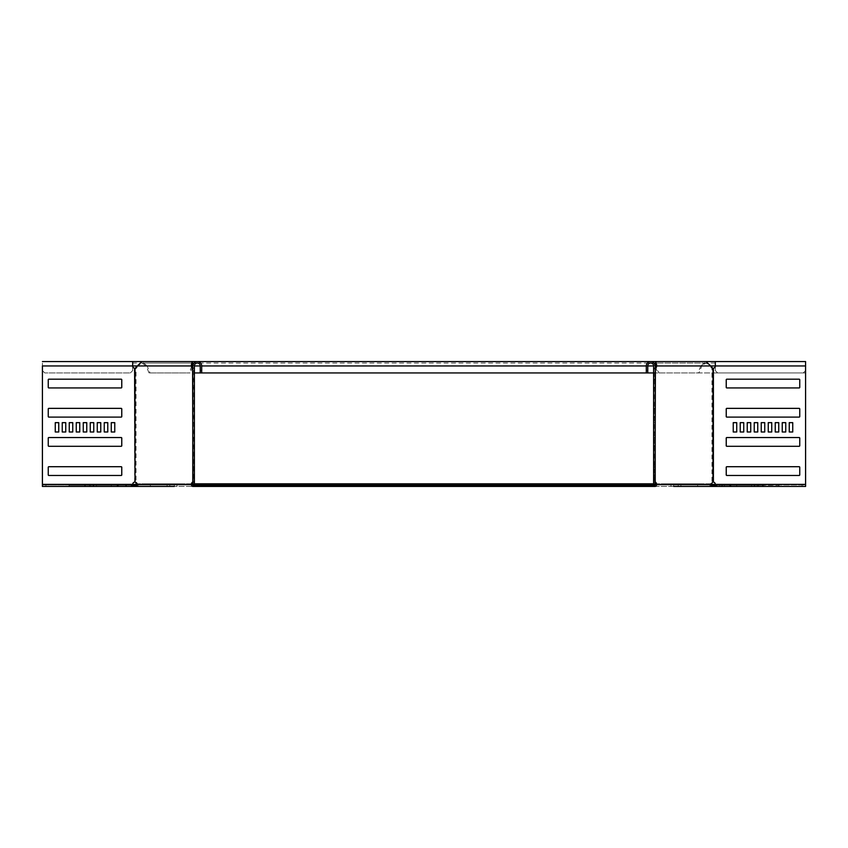 <?xml version="1.0" encoding="UTF-8"?>
<svg xmlns="http://www.w3.org/2000/svg" width="848" height="848" viewBox="0 0 848 848"><rect width="100%" height="100%" fill="white"/><g stroke="black" fill="none" stroke-linecap="round" stroke-linejoin="round"><path stroke-width="0.64" stroke-dasharray="4.24 3.18" d="M754.434 485.268L729.715 485.268L754.434 485.268M754.434 486.434L729.715 486.434L754.434 486.434M114.194 485.268L89.485 485.268L114.194 485.268M114.194 486.434L89.485 486.434L114.194 486.434M238.532 485.268L263.251 485.268L238.532 485.268M238.532 486.434L263.251 486.434L238.532 486.434M267.714 485.268L292.422 485.268L267.714 485.268M267.714 486.434L292.422 486.434L267.714 486.434M296.885 485.268L321.593 485.268L296.885 485.268M296.885 486.434L321.593 486.434L296.885 486.434M326.056 485.268L350.775 485.268L326.056 485.268M326.056 486.434L350.775 486.434L326.056 486.434M355.238 485.268L379.946 485.268L355.238 485.268M355.238 486.434L379.946 486.434L355.238 486.434M384.409 485.268L409.118 485.268L384.409 485.268M384.409 486.434L409.118 486.434L384.409 486.434M413.58 485.268L438.299 485.268L413.58 485.268M413.58 486.434L438.299 486.434L413.58 486.434M442.751 485.268L467.471 485.268L442.751 485.268M442.751 486.434L467.471 486.434L442.751 486.434M471.933 485.268L496.642 485.268L471.933 485.268M471.933 486.434L496.642 486.434L471.933 486.434M501.104 485.268L525.824 485.268L501.104 485.268M501.104 486.434L525.824 486.434L501.104 486.434M530.276 485.268L554.995 485.268L530.276 485.268M530.276 486.434L554.995 486.434L530.276 486.434M588.629 485.268L613.337 485.268L588.629 485.268M588.629 486.434L613.337 486.434L588.629 486.434M559.457 485.268L584.166 485.268L559.457 485.268M559.457 486.434L584.166 486.434L559.457 486.434M311.386 484.971L311.386 483.805L303.224 483.805L311.386 483.805L311.386 484.971L303.224 484.971L311.386 484.971M369.739 484.971L369.739 483.805L361.566 483.805L369.739 483.805L369.739 484.971L361.566 484.971L369.739 484.971M244.722 483.805L217.12 483.805L244.722 483.805L244.722 484.971L245.92 484.971L217.12 484.971L244.722 484.971M285.988 483.805L258.386 483.805L285.988 483.805L285.988 484.971L287.175 484.971L258.386 484.971L285.988 484.971M368.498 483.805L340.896 483.805L368.498 483.805L368.498 484.971L369.696 484.971L340.896 484.971L368.498 484.971M327.243 483.805L299.641 483.805L327.243 483.805L327.243 484.971L328.441 484.971L299.641 484.971L327.243 484.971M253.043 484.971L253.043 483.805L244.871 483.805L253.043 483.805L253.043 484.971L244.871 484.971L253.043 484.971M173.31 483.805L169.685 483.805L173.31 483.805M173.31 484.971L169.685 484.971L173.31 484.971M170.692 483.805L167.077 483.805L170.692 483.805M170.692 484.971L167.077 484.971L170.692 484.971M220.204 483.805L216.579 483.805L220.204 483.805M220.204 484.971L216.579 484.971L220.204 484.971M544.776 484.971L544.776 483.805L536.614 483.805L544.776 483.805L544.776 484.971L536.614 484.971L544.776 484.971M486.434 484.971L486.434 483.805L478.261 483.805L486.434 483.805L486.434 484.971L478.261 484.971L486.434 484.971M606.161 483.805L630.88 483.805L606.161 483.805M606.161 484.971L630.88 484.971L606.161 484.971M564.906 483.805L589.614 483.805L564.906 483.805M564.906 484.971L589.614 484.971L564.906 484.971M482.385 483.805L507.104 483.805L482.385 483.805M482.385 484.971L507.104 484.971L482.385 484.971M523.651 483.805L548.359 483.805L523.651 483.805M523.651 484.971L548.359 484.971L523.651 484.971M603.129 484.971L603.129 483.805L594.957 483.805L603.129 483.805L603.129 484.971L594.957 484.971L603.129 484.971M428.081 484.971L428.081 483.805L419.919 483.805L428.081 483.805L428.081 484.971L419.919 484.971L428.081 484.971M674.69 483.805L678.315 483.805L674.69 483.805M674.69 484.971L678.315 484.971L674.69 484.971M677.308 483.805L673.694 483.805L677.308 483.805M677.308 484.971L673.694 484.971L677.308 484.971M627.796 483.805L631.421 483.805L627.796 483.805M627.796 484.971L631.421 484.971L627.796 484.971M709.999 483.805L138.001 483.805L138.001 484.971L709.999 484.971L709.999 483.805L709.999 484.971L711.578 485.321A1.166 1.166 0 0 0 710.751 484.971L710.751 483.805L709.999 483.805M192.507 483.805L137.249 483.805L138.001 483.805L138.001 484.971L136.422 485.321A1.166 1.166 0 0 1 137.249 484.971L192.867 484.971L137.789 484.971L137.376 484.388A2.332 1.654 -90 0 0 136.03 482.099L135.002 482.099M150.372 484.971L150.372 486.434L147.064 486.434L147.064 484.971L202.153 484.971L202.153 486.434L194.976 486.434L200.817 486.434L196.397 486.434L192.941 483.805M200.817 485.268L196.397 485.268L196.397 486.434L651.603 486.434L653.405 485.321L194.595 485.321L193.397 484.971L193.397 483.805L194.393 483.805M653.607 483.805L655.059 483.805M655.493 483.805L710.751 483.805L712.394 484.494A2.332 2.332 0 0 0 710.751 483.805M667.493 483.805L700.755 483.805L663.412 483.805L700.755 483.805L663.412 483.805L700.755 483.805L663.412 483.805L700.755 483.805L663.412 483.805L700.755 483.805L663.412 483.805L700.755 483.805L667.493 483.805L667.493 484.971L663.412 484.971L700.755 484.971L663.412 484.971L700.755 484.971L663.412 484.971L700.755 484.971L663.412 484.971L700.755 484.971L663.412 484.971L700.755 484.971L663.412 484.971L700.755 484.971L667.493 484.971L667.493 483.805M696.664 483.805L700.755 483.805L696.664 483.805L696.664 484.971L700.755 484.971L696.664 484.971L696.664 483.805M180.507 483.805L147.245 483.805L184.588 483.805L147.245 483.805L184.588 483.805L147.245 483.805L184.588 483.805L147.245 483.805L184.588 483.805L147.245 483.805L184.588 483.805L147.245 483.805L184.588 483.805L147.245 483.805L180.507 483.805L180.507 484.971L151.336 484.971L184.588 484.971L147.245 484.971L184.588 484.971L147.245 484.971L184.588 484.971L147.245 484.971L184.588 484.971L147.245 484.971L184.588 484.971L147.245 484.971L184.588 484.971L147.245 484.971L184.588 484.971L180.507 484.971L180.507 483.805M647.183 485.268L195.21 484.929L195.21 485.745L652.79 485.745L652.79 484.929L651.603 485.268L651.603 486.434L647.183 486.434L647.183 484.971L648.211 484.971L648.211 486.434L647.183 486.434M193.026 484.971L653.405 485.321L654.603 483.805L654.974 484.971M697.628 484.971L697.628 486.434L700.936 486.434L700.936 484.971L645.847 484.971L645.847 486.434L645.847 484.971L710.751 484.971M151.336 484.971L147.245 484.971L151.336 484.971L151.336 483.805L151.336 484.971M639.593 486.434L623.259 486.434L639.593 486.434L623.259 486.434L639.593 486.434L639.593 485.268L623.842 485.268L639.593 485.268L639.593 486.434M208.407 486.434L224.741 486.434L208.407 486.434L224.741 486.434L208.407 486.434L208.407 485.268L224.158 485.268L208.407 485.268L208.407 486.434M645.434 485.268L645.434 486.434M623.259 485.268L639.01 485.268L623.259 485.268L623.259 486.434L623.259 485.268M224.741 485.268L208.99 485.268L224.741 485.268L224.741 486.434L224.741 485.268M712.829 484.929L712.394 484.494L711.578 485.321L712.002 485.745L712.829 484.929A1.166 1.166 0 0 0 713.656 485.268L778.941 485.268L778.941 486.434L713.656 486.434A2.332 2.332 0 0 1 712.002 485.745M719.825 486.434L778.941 486.434L778.941 485.268L719.825 485.268L719.825 486.434M722.22 486.434L730.51 486.434L721.637 486.434L729.927 486.434L722.22 486.434L722.22 485.268L730.51 485.268L721.637 485.268L729.927 485.268L722.22 485.268L722.22 486.434M729.927 486.434L730.51 485.268L729.927 486.434M762.606 486.434L754.317 486.434L763.189 486.434L754.9 486.434L762.606 486.434L762.606 485.268L754.317 485.268L763.189 485.268L754.9 485.268L762.606 485.268L762.606 486.434M754.9 486.434L754.317 485.268L754.9 486.434M715.807 485.268L719.825 485.268M419.919 484.971L419.919 483.805L419.919 484.971M594.957 484.971L594.957 483.805L594.957 484.971M478.261 484.971L478.261 483.805L478.261 484.971M536.614 484.971L536.614 483.805L536.614 484.971M137.249 483.805L135.606 484.494A2.332 2.332 0 0 1 137.249 483.805L137.249 484.971M202.566 485.268L202.566 486.434M135.171 484.929L135.606 484.494L136.422 485.321L135.998 485.745L135.171 484.929A1.166 1.166 0 0 1 134.344 485.268L69.059 485.268L69.059 486.434L69.059 485.268L128.175 485.268L128.175 486.434L69.059 486.434L134.344 486.434A2.332 2.332 0 0 0 135.998 485.745M85.394 485.268L93.683 485.268L84.811 485.268L85.394 485.268L84.811 486.434L93.683 486.434L84.811 486.434L85.394 485.268M118.073 485.268L126.363 485.268L117.49 485.268L118.073 485.268L117.49 486.434L126.363 486.434L117.49 486.434L118.073 485.268M132.193 485.268L128.175 485.268M244.871 484.971L244.871 483.805L244.871 484.971M361.566 484.971L361.566 483.805L361.566 484.971M303.224 484.971L303.224 483.805L303.224 484.971M93.683 486.434L93.683 485.268L93.683 486.434M84.811 486.434L84.811 485.268L84.811 486.434M126.363 486.434L126.363 485.268L126.363 486.434M117.49 486.434L117.49 485.268L117.49 486.434M763.189 486.434L763.189 485.268L763.189 486.434M754.317 486.434L754.317 485.268L754.317 486.434M721.637 486.434L721.637 485.268L721.637 486.434M730.51 486.434L730.51 485.268L730.51 486.434M173.246 484.971L167.077 484.971L173.246 484.971M173.246 486.434L167.077 486.434L173.246 486.434M136.125 367.11L137.153 367.11A2.332 1.654 -90 0 1 136.03 368.233L135.002 368.233M192.772 368.233L193.8 368.233A2.332 1.654 90 0 1 192.941 367.597M192.941 482.735A2.332 1.654 90 0 1 193.8 482.099L192.772 482.099M137.153 367.11L137.63 365.944L141.892 363.029L146.153 365.944L149.015 372.94L190.1 372.94L149.015 372.94M192.061 365.636L192.952 365.944L192.941 368.233L194.393 368.233L193.8 368.233L193.8 482.099L194.393 482.099L192.941 482.099L192.941 368.233M192.061 361.566L141.892 361.566L147.192 365.944L146.153 365.944L192.952 365.944L193.27 364.28M192.581 366.866L190.1 372.94M192.952 365.944L147.192 365.944L150.043 372.94M191.924 365.944L189.062 372.94M150.372 486.434L202.153 486.434L202.153 484.971L192.867 484.971M147.064 486.434L137.789 486.434M147.064 484.971L137.789 484.971M200.234 370.608L200.234 372.94L201.697 372.94L201.697 370.608L200.234 370.608L200.234 365.944A2.915 2.915 0 0 0 197.319 363.029A2.915 2.915 0 0 0 194.393 365.944L192.199 365.944M192.941 482.099L192.941 484.388L194.393 484.388L194.393 365.944L192.941 365.944A4.378 4.378 0 0 1 197.319 361.566A4.378 4.378 0 0 1 201.697 365.944L200.234 365.944M200.817 486.434L200.817 484.971L199.789 484.971L199.789 486.434M201.697 370.608L201.697 365.944M194.393 484.388L199.789 484.971M194.976 484.971L194.976 486.434L192.941 484.388M194.393 422.654L194.393 431.992L194.393 422.654L194.393 431.992L194.393 422.654L194.393 431.992L194.393 422.654L194.393 431.992L194.393 422.654L194.393 431.992L194.393 422.654L194.393 431.992L194.393 422.654L194.393 431.992L194.393 422.654L194.393 431.992L194.393 422.654L194.393 431.992L194.393 422.654L192.941 422.654L192.941 431.992L194.393 431.992L192.941 431.992L192.941 422.654L194.393 422.654L192.941 422.654L194.393 422.654L192.941 422.654L192.941 431.992L192.941 422.654L194.393 422.654L192.941 422.654L192.941 431.992L194.393 431.992L192.941 431.992L192.941 422.654L194.393 422.654L192.941 422.654L192.941 431.992L194.393 431.992L192.941 431.992L192.941 422.654L194.393 422.654L192.941 422.654L192.941 431.992L194.393 431.992L192.941 431.992L192.941 422.654L194.393 422.654L192.941 422.654L192.941 431.992L194.393 431.992L192.941 431.992L192.941 422.654L194.393 422.654L192.941 422.654L192.941 431.992L194.393 431.992L192.941 431.992L192.941 422.654L194.393 422.654L192.941 422.654L192.941 431.992L194.393 431.992L192.941 431.992L192.941 422.654L194.393 422.654M192.941 379.183L194.393 379.183L194.393 379.777L194.393 379.183L192.941 379.183L192.941 379.777L192.941 379.183M194.393 387.356L194.393 379.777L194.393 387.939L194.393 387.356L192.941 387.356L192.941 379.777L192.941 387.939L194.393 387.939L192.941 387.939L192.941 387.356L194.393 387.356M192.941 408.365L194.393 408.365L194.393 408.948L194.393 408.365L192.941 408.365L192.941 408.948L192.941 408.365M194.393 416.527L194.393 408.948L194.393 417.11L194.393 416.527L192.941 416.527L192.941 408.948L192.941 417.11L194.393 417.11L192.941 417.11L192.941 416.527L194.393 416.527M192.941 437.536L194.393 437.536L194.393 438.119L194.393 437.536L192.941 437.536L192.941 438.119L192.941 437.536M194.393 445.709L194.393 438.119L194.393 446.292L194.393 445.709L192.941 445.709L192.941 438.119L192.941 446.292L194.393 446.292L192.941 446.292L192.941 445.709L194.393 445.709M192.941 466.707L194.393 466.707L194.393 467.29L194.393 466.707L192.941 466.707L192.941 467.29L192.941 466.707M194.393 474.88L194.393 467.29L194.393 475.463L194.393 474.88L192.941 474.88L192.941 467.29L192.941 475.463L194.393 475.463L192.941 475.463L192.941 474.88L194.393 474.88M192.941 431.992L194.393 431.992L192.941 431.992L192.941 422.654L192.941 431.992L194.393 431.992L192.941 431.992M136.03 368.233L134.588 368.233L134.588 482.099L136.03 482.099L136.03 368.233M45.919 486.434L42.421 486.434L42.421 484.971L45.919 484.971L45.919 486.434L123.67 486.434L123.67 484.971L126.151 484.971L126.151 486.434L123.67 486.434M123.67 484.971L45.919 484.971M134.588 482.099A2.332 2.332 0 0 0 132.68 484.388L130.952 484.971L42.421 484.971L42.421 486.434L42.421 365.944L42.421 370.608L44.753 372.94L42.421 370.608L42.4 361.566L42.4 486.434L805.6 486.434L805.579 484.971L802.081 484.971L802.081 486.434L805.579 486.434L805.579 365.944L805.579 370.608L803.247 372.94L805.579 370.608L805.579 363.029L805.6 372.94L194.393 372.94M130.348 372.94L132.68 370.608L130.348 372.94L44.753 372.94L130.348 372.94M126.151 486.434L130.952 486.434L130.952 484.971L126.151 484.971M134.588 368.233A2.332 2.332 0 0 1 132.68 365.944L132.68 370.608L132.68 361.566L42.421 361.566M104.262 431.992L107.77 431.992L107.77 422.654L104.262 422.654L104.262 431.992L107.749 431.992L107.749 422.654L104.251 422.654L104.251 431.992L104.251 422.654M97.266 431.992L100.764 431.992L100.764 422.654L97.266 422.654L97.266 431.992L100.753 431.992L100.753 422.654L97.244 422.654L97.244 431.992L97.244 422.654M90.259 431.992L93.768 431.992L93.768 422.654L90.259 422.654L90.259 431.992L93.746 431.992L93.746 422.654L90.248 422.654L90.248 431.992L90.248 422.654M83.263 431.992L86.761 431.992L86.761 422.654L83.263 422.654L83.263 431.992L86.74 431.992L86.74 422.654L83.242 422.654L83.242 431.992L83.242 422.654M62.254 431.992L65.752 431.992L65.752 422.654L62.254 422.654L62.243 431.992L65.741 431.992L65.741 422.654L62.243 422.654L62.243 431.992L62.254 422.654M121.169 466.707L48.824 466.707A0.583 0.583 0 0 0 48.23 467.29L48.23 474.88A0.583 0.583 0 0 0 48.834 475.463L121.19 475.463A0.583 0.583 0 0 0 121.773 474.88L121.773 467.29A0.583 0.583 0 0 0 121.19 466.707L48.834 466.707A0.583 0.583 0 0 0 48.251 467.29L48.251 474.88A0.583 0.583 0 0 0 48.824 475.463L121.169 475.463A0.583 0.583 0 0 0 121.752 474.88L121.752 467.29A0.583 0.583 0 0 0 121.169 466.707L48.824 466.707A0.583 0.583 0 0 0 48.23 467.29L48.23 474.88A0.583 0.583 0 0 0 48.824 475.463L121.169 475.463M69.26 431.992L72.758 431.992L72.758 422.654L69.26 422.654L69.239 431.992L72.737 431.992L72.737 422.654L69.239 422.654L69.239 431.992L69.26 422.654M76.256 431.992L79.754 431.992L79.754 422.654L76.256 422.654L76.256 431.992L79.744 431.992L79.744 422.654L76.246 422.654L76.246 431.992L76.246 422.654M111.268 431.992L114.766 431.992L114.766 422.654L111.268 422.654L111.268 431.992L114.756 431.992L114.756 422.654L111.247 422.654L111.247 431.992L111.247 422.654M121.169 437.536L48.824 437.536A0.583 0.583 0 0 0 48.23 438.119L48.23 445.709A0.583 0.583 0 0 0 48.834 446.292L121.19 446.292A0.583 0.583 0 0 0 121.773 445.709L121.773 438.119A0.583 0.583 0 0 0 121.19 437.536L48.834 437.536A0.583 0.583 0 0 0 48.251 438.119L48.251 445.709A0.583 0.583 0 0 0 48.824 446.292L121.169 446.292A0.583 0.583 0 0 0 121.752 445.709L121.752 438.119A0.583 0.583 0 0 0 121.169 437.536L48.824 437.536A0.583 0.583 0 0 0 48.23 438.119L48.23 445.709A0.583 0.583 0 0 0 48.824 446.292L121.169 446.292M121.169 408.365L48.824 408.365A0.583 0.583 0 0 0 48.23 408.948L48.23 416.527A0.583 0.583 0 0 0 48.834 417.11L121.19 417.11A0.583 0.583 0 0 0 121.773 416.527L121.773 408.948A0.583 0.583 0 0 0 121.19 408.365L48.834 408.365A0.583 0.583 0 0 0 48.251 408.948L48.251 416.527A0.583 0.583 0 0 0 48.824 417.11L121.169 417.11A0.583 0.583 0 0 0 121.752 416.527L121.752 408.948A0.583 0.583 0 0 0 121.169 408.365L48.824 408.365A0.583 0.583 0 0 0 48.23 408.948L48.23 416.527A0.583 0.583 0 0 0 48.824 417.11L121.169 417.11M121.169 379.183L48.824 379.183A0.583 0.583 0 0 0 48.23 379.777L48.23 387.356A0.583 0.583 0 0 0 48.834 387.939L121.19 387.939A0.583 0.583 0 0 0 121.773 387.356L121.773 379.777A0.583 0.583 0 0 0 121.19 379.183L48.834 379.183A0.583 0.583 0 0 0 48.251 379.777L48.251 387.356A0.583 0.583 0 0 0 48.824 387.939L121.169 387.939A0.583 0.583 0 0 0 121.752 387.356L121.752 379.777A0.583 0.583 0 0 0 121.169 379.183L48.824 379.183A0.583 0.583 0 0 0 48.23 379.777L48.23 387.356A0.583 0.583 0 0 0 48.824 387.939L121.169 387.939M58.756 431.992L58.756 422.654L55.258 422.654L55.258 431.992L58.756 431.992M674.754 484.971L680.923 484.971L674.754 484.971M674.754 486.434L680.923 486.434L674.754 486.434M655.059 367.597A2.332 1.654 90 0 1 654.2 368.233L655.228 368.233M655.059 482.735A2.332 1.654 90 0 0 654.2 482.099L655.228 482.099M712.998 368.233L711.97 368.233A2.332 1.654 -90 0 1 710.847 367.11L710.37 365.944L706.108 363.029L700.808 365.944L697.957 372.94L698.985 372.94L657.9 372.94L697.957 372.94M655.133 484.971L710.211 484.971L710.624 484.388A2.332 1.654 -90 0 1 711.97 482.099L712.998 482.099M647.766 370.608L647.766 372.94L646.303 372.94L646.303 370.608L647.766 370.608L647.766 365.944A2.915 2.915 0 0 1 650.681 363.029A2.915 2.915 0 0 1 653.607 365.944L655.801 365.944M655.939 361.566L706.108 361.566L700.808 365.944L655.048 365.944L655.059 482.099L653.607 482.099L654.2 482.099L654.2 368.233L653.607 368.233L655.059 368.233M654.73 364.28L658.938 372.94M655.939 365.636L655.048 365.944M655.419 366.866L657.9 372.94M656.076 365.944L701.847 365.944L698.985 372.94M655.059 482.099L655.059 484.388L653.024 484.971L653.024 486.434L645.847 486.434L697.628 486.434M700.936 486.434L710.211 486.434M700.936 484.971L710.211 484.971M653.607 372.94L805.579 372.94L805.6 361.566L805.579 365.944L715.32 365.944L715.32 363.029L715.32 370.608L717.652 372.94L715.32 370.608L715.32 365.944A2.332 2.332 0 0 1 713.412 368.233L711.97 368.233L711.97 482.099L713.412 482.099A2.332 2.332 0 0 1 715.32 484.388L721.849 484.971L721.849 486.434L802.081 486.434M717.652 372.94L803.247 372.94L717.652 372.94M724.33 486.434L724.33 484.971L721.849 484.971M724.33 484.971L802.081 484.971M721.849 486.434L717.048 486.434L717.048 484.971L805.579 484.971L805.579 486.434L805.6 365.944L42.4 365.944M805.579 365.944L715.32 365.944L805.579 365.944L715.32 365.944L715.32 361.566L805.579 361.566M792.742 422.654L792.742 431.992L789.244 431.992L789.244 422.654L792.763 422.654L792.742 431.992M726.831 379.183L799.176 379.183A0.583 0.583 0 0 1 799.749 379.777L799.749 387.356A0.583 0.583 0 0 1 799.166 387.939L726.81 387.939A0.583 0.583 0 0 1 726.227 387.356L726.227 379.777A0.583 0.583 0 0 1 726.81 379.183L799.166 379.183A0.583 0.583 0 0 1 799.77 379.777L799.77 387.356A0.583 0.583 0 0 1 799.176 387.939L726.831 387.939A0.583 0.583 0 0 1 726.248 387.356L726.248 379.777A0.583 0.583 0 0 1 726.831 379.183L799.176 379.183A0.583 0.583 0 0 1 799.77 379.777L799.77 387.356A0.583 0.583 0 0 1 799.176 387.939L726.831 387.939M726.831 408.365L799.176 408.365A0.583 0.583 0 0 1 799.749 408.948L799.749 416.527A0.583 0.583 0 0 1 799.166 417.11L726.81 417.11A0.583 0.583 0 0 1 726.227 416.527L726.227 408.948A0.583 0.583 0 0 1 726.81 408.365L799.166 408.365A0.583 0.583 0 0 1 799.77 408.948L799.77 416.527A0.583 0.583 0 0 1 799.176 417.11L726.831 417.11A0.583 0.583 0 0 1 726.248 416.527L726.248 408.948A0.583 0.583 0 0 1 726.831 408.365L799.176 408.365A0.583 0.583 0 0 1 799.77 408.948L799.77 416.527A0.583 0.583 0 0 1 799.176 417.11L726.831 417.11M726.831 437.536L799.176 437.536A0.583 0.583 0 0 1 799.749 438.119L799.749 445.709A0.583 0.583 0 0 1 799.166 446.292L726.81 446.292A0.583 0.583 0 0 1 726.227 445.709L726.227 438.119A0.583 0.583 0 0 1 726.81 437.536L799.166 437.536A0.583 0.583 0 0 1 799.77 438.119L799.77 445.709A0.583 0.583 0 0 1 799.176 446.292L726.831 446.292A0.583 0.583 0 0 1 726.248 445.709L726.248 438.119A0.583 0.583 0 0 1 726.831 437.536L799.176 437.536A0.583 0.583 0 0 1 799.77 438.119L799.77 445.709A0.583 0.583 0 0 1 799.176 446.292L726.831 446.292M733.234 422.654L736.732 422.654L736.732 431.992L733.234 431.992L733.234 422.654L736.753 422.654L736.753 431.992L733.244 431.992L733.244 422.654M768.246 422.654L771.744 422.654L771.744 431.992L768.246 431.992L768.246 422.654L771.754 422.654L771.754 431.992L768.256 431.992L768.256 422.654M775.242 422.654L778.74 422.654L778.74 431.992L775.242 431.992L775.242 422.654M726.831 466.707L799.176 466.707A0.583 0.583 0 0 1 799.749 467.29L799.749 474.88A0.583 0.583 0 0 1 799.166 475.463L726.81 475.463A0.583 0.583 0 0 1 726.227 474.88L726.227 467.29A0.583 0.583 0 0 1 726.81 466.707L799.166 466.707A0.583 0.583 0 0 1 799.77 467.29L799.77 474.88A0.583 0.583 0 0 1 799.176 475.463L726.831 475.463A0.583 0.583 0 0 1 726.248 474.88L726.248 467.29A0.583 0.583 0 0 1 726.831 466.707L799.176 466.707A0.583 0.583 0 0 1 799.77 467.29L799.77 474.88A0.583 0.583 0 0 1 799.176 475.463L726.831 475.463M782.248 422.654L785.746 422.654L785.746 431.992L782.248 431.992L782.248 422.654M761.239 422.654L764.737 422.654L764.737 431.992L761.239 431.992L761.239 422.654L764.758 422.654L764.758 431.992L761.26 431.992L761.26 422.654M754.232 422.654L757.741 422.654L757.741 431.992L754.232 431.992L754.232 422.654L757.752 422.654L757.752 431.992L754.254 431.992L754.254 422.654M747.236 422.654L750.734 422.654L750.734 431.992L747.236 431.992L747.236 422.654L750.756 422.654L750.756 431.992L747.247 431.992L747.247 422.654M740.23 422.654L743.738 422.654L743.738 431.992L740.23 431.992L740.23 422.654L743.749 422.654L743.749 431.992L740.251 431.992L740.251 422.654M646.303 370.608L646.303 365.944A4.378 4.378 0 0 1 650.681 361.566A4.378 4.378 0 0 1 655.059 365.944L653.607 365.944L653.607 484.388M653.024 484.971L648.211 484.971M655.059 484.388L653.024 486.434L648.211 486.434M655.059 431.992L653.607 431.992L653.607 422.654L653.607 431.992L653.607 422.654L653.607 431.992L653.607 422.654L653.607 431.992L653.607 422.654L653.607 431.992L653.607 422.654L653.607 431.992L653.607 422.654L653.607 431.992L653.607 422.654L653.607 431.992L653.607 422.654L653.607 431.992L653.607 422.654L653.607 431.992L655.059 431.992L655.059 422.654L653.607 422.654L655.059 422.654L655.059 431.992L653.607 431.992L655.059 431.992L655.059 422.654L653.607 422.654L655.059 422.654L655.059 431.992L653.607 431.992L655.059 431.992L655.059 422.654L653.607 422.654L655.059 422.654L655.059 431.992L653.607 431.992L655.059 431.992L655.059 422.654L653.607 422.654L655.059 422.654L655.059 431.992L653.607 431.992L655.059 431.992L655.059 422.654L653.607 422.654L655.059 422.654L655.059 431.992L653.607 431.992L655.059 431.992L655.059 422.654L653.607 422.654L655.059 422.654L655.059 431.992L653.607 431.992L655.059 431.992L655.059 422.654L653.607 422.654L655.059 422.654L655.059 431.992L653.607 431.992L655.059 431.992L655.059 422.654L653.607 422.654L655.059 422.654L655.059 431.992L653.607 431.992L655.059 431.992L655.059 422.654L653.607 422.654L655.059 422.654L655.059 431.992M655.059 475.463L653.607 475.463L653.607 474.88L653.607 475.463L655.059 475.463L655.059 474.88L655.059 475.463M653.607 474.88L653.607 466.707L653.607 474.88L655.059 474.88L655.059 466.707L653.607 466.707L655.059 466.707L655.059 474.88L653.607 474.88M655.059 446.292L653.607 446.292L653.607 445.709L653.607 446.292L655.059 446.292L655.059 445.709L655.059 446.292M653.607 445.709L653.607 437.536L653.607 445.709L655.059 445.709L655.059 437.536L653.607 437.536L655.059 437.536L655.059 445.709L653.607 445.709M655.059 417.11L653.607 417.11L653.607 416.527L653.607 417.11L655.059 417.11L655.059 416.527L655.059 417.11M653.607 416.527L653.607 408.365L653.607 416.527L655.059 416.527L655.059 408.365L653.607 408.365L655.059 408.365L655.059 416.527L653.607 416.527M655.059 387.939L653.607 387.939L653.607 387.356L653.607 387.939L655.059 387.939L655.059 387.356L655.059 387.939M653.607 387.356L653.607 379.183L653.607 387.356L655.059 387.356L655.059 379.183L653.607 379.183L655.059 379.183L655.059 387.356L653.607 387.356M674.605 484.971L678.22 484.971L674.605 484.971M674.605 486.434L678.22 486.434L674.605 486.434M173.395 484.971L169.78 484.971L173.395 484.971M173.395 486.434L169.78 486.434L173.395 486.434M55.258 422.654L55.258 431.992M785.746 422.654L785.746 431.992M778.74 422.654L778.74 431.992M715.638 484.971L132.362 484.971M712.882 484.971L709.903 484.971L709.903 486.434L709.903 484.971L135.118 484.971M138.097 486.434L138.097 484.971L138.097 486.434M680.923 483.805L680.923 486.434L673.694 486.434L673.694 483.805M655.133 486.434L192.867 486.434M174.306 483.805L174.306 486.434L167.077 486.434L167.077 483.805M134.344 486.434L69.059 486.434M713.656 486.434L778.941 486.434M55.237 431.992L58.735 431.992L58.735 422.654L55.237 422.654L55.237 431.992M743.749 422.654L743.749 431.992M750.756 422.654L750.756 431.992M757.752 422.654L757.752 431.992M764.758 422.654L764.758 431.992M785.757 431.992L782.259 431.992L782.259 422.654L785.757 422.654L785.757 431.992M778.761 431.992L775.263 431.992L775.263 422.654L778.761 422.654L778.761 431.992M771.754 422.654L771.754 431.992M736.753 422.654L736.753 431.992M792.763 431.992L789.265 431.992L789.265 422.654L792.763 422.654L792.763 431.992M647.766 372.94L646.303 372.94M201.697 372.94L200.234 372.94M757.317 486.434L757.317 485.268M117.088 486.434L117.088 485.268M241.426 486.434L241.426 485.268M270.597 486.434L270.597 485.268M299.768 486.434L299.768 485.268M328.95 486.434L328.95 485.268M358.121 486.434L358.121 485.268M387.292 486.434L387.292 485.268M416.474 486.434L416.474 485.268M445.645 486.434L445.645 485.268M474.816 486.434L474.816 485.268M503.988 486.434L503.988 485.268M533.169 486.434L533.169 485.268M591.512 486.434L591.512 485.268M562.341 486.434L562.341 485.268M609.055 484.971L609.055 483.805M567.789 484.971L567.789 483.805M485.279 484.971L485.279 483.805M526.534 484.971L526.534 483.805M520.757 484.971L520.757 483.805M541.384 484.971L541.384 483.805M547.161 484.971L547.161 483.805M479.502 484.971L479.502 483.805M500.129 484.971L500.129 483.805M505.906 484.971L505.906 483.805M562.012 484.971L562.012 483.805M582.65 484.971L582.65 483.805M588.417 484.971L588.417 483.805M603.278 484.971L603.278 483.805M623.905 484.971L623.905 483.805M629.682 484.971L629.682 483.805M321.466 484.971L321.466 483.805M306.616 484.971L306.616 483.805M300.839 484.971L300.839 483.805M362.721 484.971L362.721 483.805M347.871 484.971L347.871 483.805M342.094 484.971L342.094 483.805M280.211 484.971L280.211 483.805M265.35 484.971L265.35 483.805M259.583 484.971L259.583 483.805M238.945 484.971L238.945 483.805M224.095 484.971L224.095 483.805M218.318 484.971L218.318 483.805M556.564 486.434L556.564 485.268M577.191 486.434L577.191 485.268M582.968 486.434L582.968 485.268M585.735 486.434L585.735 485.268M606.373 486.434L606.373 485.268M612.15 486.434L612.15 485.268M527.392 486.434L527.392 485.268M548.02 486.434L548.02 485.268M553.797 486.434L553.797 485.268M498.221 486.434L498.221 485.268M518.849 486.434L518.849 485.268M524.626 486.434L524.626 485.268M469.039 486.434L469.039 485.268M489.667 486.434L489.667 485.268M495.444 486.434L495.444 485.268M439.868 486.434L439.868 485.268M460.496 486.434L460.496 485.268M466.273 486.434L466.273 485.268M410.697 486.434L410.697 485.268M431.325 486.434L431.325 485.268M437.102 486.434L437.102 485.268M381.515 486.434L381.515 485.268M402.153 486.434L402.153 485.268M407.92 486.434L407.92 485.268M352.344 486.434L352.344 485.268M372.972 486.434L372.972 485.268M378.749 486.434L378.749 485.268M323.173 486.434L323.173 485.268M343.8 486.434L343.8 485.268M349.577 486.434L349.577 485.268M293.991 486.434L293.991 485.268M314.629 486.434L314.629 485.268M320.406 486.434L320.406 485.268M264.82 486.434L264.82 485.268M285.447 486.434L285.447 485.268M291.224 486.434L291.224 485.268M235.649 486.434L235.649 485.268M256.276 486.434L256.276 485.268M262.053 486.434L262.053 485.268M208.99 486.434L208.99 485.268L208.99 486.434M224.158 486.434L224.158 485.268L224.158 486.434M639.01 486.434L639.01 485.268L639.01 486.434M623.842 486.434L623.842 485.268L623.842 486.434M96.46 486.434L96.46 485.268M90.683 486.434L90.683 485.268M111.311 486.434L111.311 485.268M751.54 486.434L751.54 485.268M730.912 486.434L730.912 485.268M736.689 486.434L736.689 485.268M93.1 486.434L93.1 485.268L93.1 486.434M125.78 486.434L125.78 485.268L125.78 486.434M136.337 484.388L192.454 484.388M192.941 379.777L194.393 379.777L192.941 379.777M192.941 408.948L194.393 408.948L192.941 408.948M192.941 438.119L194.393 438.119L192.941 438.119M192.941 467.29L194.393 467.29L192.941 467.29M132.68 484.388L42.421 484.388L132.68 484.388M711.875 367.11L710.847 367.11M711.663 484.388L655.546 484.388M713.412 482.099L713.412 368.233M715.32 484.388L805.579 484.388L715.32 484.388M655.059 467.29L653.607 467.29L655.059 467.29M655.059 438.119L653.607 438.119L655.059 438.119M655.059 408.948L653.607 408.948L655.059 408.948M655.059 379.777L653.607 379.777L655.059 379.777M712.288 484.388L135.712 484.388M805.6 484.388L42.4 484.388M647.766 365.944L646.303 365.944M758.515 486.434L758.515 485.268M118.285 486.434L118.285 485.268M245.92 484.971L245.92 483.805M287.175 484.971L287.175 483.805M369.696 484.971L369.696 483.805M328.441 484.971L328.441 483.805M169.685 484.971L169.685 483.805M216.579 484.971L216.579 483.805M671.075 484.971L671.075 483.805M624.181 484.971L624.181 483.805M631.421 484.971L631.421 483.805M678.315 484.971L678.315 483.805M519.559 484.971L519.559 483.805M548.359 484.971L548.359 483.805M478.304 484.971L478.304 483.805M507.104 484.971L507.104 483.805M663.412 484.971L663.412 483.805M700.755 484.971L700.755 483.805M560.825 484.971L560.825 483.805M589.614 484.971L589.614 483.805M602.08 484.971L602.08 483.805M630.88 484.971L630.88 483.805M223.819 484.971L223.819 483.805M176.925 484.971L176.925 483.805M299.641 484.971L299.641 483.805M340.896 484.971L340.896 483.805M184.588 484.971L184.588 483.805M147.245 484.971L147.245 483.805M258.386 484.971L258.386 483.805M217.12 484.971L217.12 483.805M555.366 486.434L555.366 485.268M584.166 486.434L584.166 485.268M584.548 486.434L584.548 485.268M613.337 486.434L613.337 485.268M526.195 486.434L526.195 485.268M554.995 486.434L554.995 485.268M497.023 486.434L497.023 485.268M525.824 486.434L525.824 485.268M467.842 486.434L467.842 485.268M496.642 486.434L496.642 485.268M438.67 486.434L438.67 485.268M467.471 486.434L467.471 485.268M409.499 486.434L409.499 485.268M438.299 486.434L438.299 485.268M380.328 486.434L380.328 485.268M409.118 486.434L409.118 485.268M351.146 486.434L351.146 485.268M379.946 486.434L379.946 485.268M321.975 486.434L321.975 485.268M350.775 486.434L350.775 485.268M292.804 486.434L292.804 485.268M321.593 486.434L321.593 485.268M263.622 486.434L263.622 485.268M292.422 486.434L292.422 485.268M234.451 486.434L234.451 485.268M263.251 486.434L263.251 485.268M89.485 486.434L89.485 485.268M729.715 486.434L729.715 485.268M192.061 363.029L141.892 363.029M715.32 363.029L132.68 363.029M706.108 363.029L655.939 363.029M678.22 486.434L678.22 484.971M177.009 486.434L177.009 484.971M169.78 486.434L169.78 484.971M670.991 486.434L670.991 484.971"/><path stroke-width="1.27" d="M194.393 483.805L653.607 483.805M195.305 484.971L194.393 484.293M652.79 485.745L653.607 484.293M653.405 485.321L653.405 484.494L194.595 484.494L194.595 485.321M654.974 484.971L655.546 484.388A2.332 1.654 90 0 0 655.059 482.735M193.026 484.971L192.454 484.388A2.332 1.654 90 0 1 192.941 482.735M652.695 484.971L195.21 484.929L195.21 485.745M645.434 486.434L202.566 486.434L202.566 485.268L645.434 485.268L645.434 486.434L655.133 486.434A2.046 1.442 -90 0 0 656.575 484.388A2.332 1.654 90 0 0 655.228 482.099L655.059 482.099M202.566 486.434L192.867 486.434A2.046 1.442 -90 0 1 191.425 484.388A2.332 1.654 90 0 1 192.772 482.099L192.941 482.099M202.566 485.268L200.817 485.268M645.434 485.268L647.183 485.268M710.751 484.971L713.656 486.434L719.825 486.434M710.751 483.805L712.394 484.494L711.578 485.321M712.394 484.494L712.829 484.929L712.002 485.745M712.829 484.929L713.656 485.268L713.656 486.434L680.923 486.434M713.656 485.268L715.807 485.268M137.249 484.971L134.344 486.434L128.175 486.434M137.249 483.805L135.606 484.494L136.422 485.321M135.606 484.494L135.171 484.929L135.998 485.745M135.171 484.929L134.344 485.268L134.344 486.434L167.077 486.434M134.344 485.268L132.193 485.268M134.588 368.233L135.002 368.233A2.332 1.654 -90 0 0 136.125 367.11L141.892 361.566L132.68 361.566L132.68 365.944A2.332 2.332 0 0 0 134.588 368.233L135.002 482.099A2.332 1.654 -90 0 1 136.337 484.388L192.454 484.388M192.941 368.233L192.772 368.233A2.332 1.654 90 0 1 191.648 367.11L191.171 365.944L192.199 365.944C192.104 362.181 192.019 362.181 191.924 365.944L192.952 365.944M192.941 367.597A2.332 1.654 90 0 1 192.676 367.11L192.199 365.944C192.104 362.181 192.019 362.181 191.924 365.944M134.588 482.099A2.332 2.332 0 0 0 132.68 484.388L130.952 486.434L42.421 486.434L42.421 365.944L191.171 365.944L192.061 361.566L193.27 364.28M194.976 486.434A2.046 2.046 0 0 1 192.941 484.388L192.581 366.866M174.306 486.434L137.789 486.434A2.046 1.442 -90 0 1 136.337 484.388M201.697 370.608L201.697 372.94L200.234 372.94L200.234 370.608L201.697 370.608L201.697 365.944A4.378 4.378 0 0 0 197.319 361.566A4.378 4.378 0 0 0 192.941 365.944M197.319 486.434L197.319 484.971L194.976 484.971A0.583 0.583 0 0 1 194.393 484.388L194.393 365.944A2.915 2.915 0 0 1 197.319 363.029A2.915 2.915 0 0 1 200.234 365.944L200.234 370.608M197.319 484.971L200.817 484.971L200.817 486.434M42.421 365.944L42.4 486.434L69.059 486.434M104.262 431.992L107.77 431.992L107.77 422.654L104.262 422.654L104.262 431.992L107.749 431.992L107.749 422.654L104.262 422.654M97.266 431.992L100.764 431.992L100.764 422.654L97.266 422.654L97.266 431.992L100.753 431.992L100.753 422.654L97.266 422.654M90.259 431.992L93.768 431.992L93.768 422.654L90.259 422.654L90.259 431.992L93.746 431.992L93.746 422.654L90.259 422.654M83.263 431.992L86.761 431.992L86.761 422.654L83.263 422.654L83.263 431.992L86.74 431.992L86.74 422.654L83.263 422.654M62.254 431.992L65.752 431.992L65.752 422.654L62.254 422.654L62.254 431.992L65.741 431.992L65.741 422.654L62.254 422.654M48.251 474.88A0.583 0.583 0 0 0 48.834 475.463L121.19 475.463A0.583 0.583 0 0 0 121.773 474.88L121.773 467.29A0.583 0.583 0 0 0 121.19 466.707L48.834 466.707A0.583 0.583 0 0 0 48.251 467.29L48.251 474.88M69.26 431.992L72.758 431.992L72.758 422.654L69.26 422.654L69.26 431.992L72.737 431.992L72.737 422.654L69.26 422.654M76.256 431.992L79.754 431.992L79.754 422.654L76.256 422.654L76.256 431.992L79.744 431.992L79.744 422.654L76.256 422.654M111.268 431.992L114.766 431.992L114.766 422.654L111.268 422.654L111.268 431.992L114.756 431.992L114.756 422.654L111.268 422.654M48.251 445.709A0.583 0.583 0 0 0 48.834 446.292L121.19 446.292A0.583 0.583 0 0 0 121.773 445.709L121.773 438.119A0.583 0.583 0 0 0 121.19 437.536L48.834 437.536A0.583 0.583 0 0 0 48.251 438.119L48.251 445.709M48.251 416.527A0.583 0.583 0 0 0 48.834 417.11L121.19 417.11A0.583 0.583 0 0 0 121.773 416.527L121.773 408.948A0.583 0.583 0 0 0 121.19 408.365L48.834 408.365A0.583 0.583 0 0 0 48.251 408.948L48.251 416.527M48.251 387.356A0.583 0.583 0 0 0 48.834 387.939L121.19 387.939A0.583 0.583 0 0 0 121.773 387.356L121.773 379.777A0.583 0.583 0 0 0 121.19 379.183L48.834 379.183A0.583 0.583 0 0 0 48.251 379.777L48.251 387.356M58.756 431.992L58.756 422.654L55.258 422.654L55.258 431.992L58.756 431.992M655.059 368.233L655.228 368.233A2.332 1.654 90 0 0 656.352 367.11L656.829 365.944L655.939 361.566L654.73 364.28M655.059 367.597A2.332 1.654 90 0 0 655.324 367.11L655.801 365.944C655.896 362.181 655.981 362.181 656.076 365.944L655.048 365.944M673.694 486.434L710.211 486.434A2.046 1.442 -90 0 0 711.663 484.388A2.332 1.654 -90 0 1 712.998 482.099L713.412 482.099A2.332 2.332 0 0 1 715.32 484.388L717.048 486.434L805.579 486.434L805.579 361.566L805.6 486.434L778.941 486.434M805.6 361.566L715.32 361.566L715.32 365.944A2.332 2.332 0 0 1 713.412 368.233L712.998 368.233A2.332 1.654 -90 0 1 711.875 367.11L706.108 361.566L141.892 361.566M805.6 365.944L655.801 365.944C655.896 362.181 655.981 362.181 656.076 365.944M653.024 486.434A2.046 2.046 0 0 0 655.059 484.388L655.419 366.866M792.742 422.654L792.742 431.992L789.244 431.992L789.244 422.654L792.742 422.654L789.265 422.654L789.265 431.992L792.742 431.992M799.166 379.183A0.583 0.583 0 0 1 799.749 379.777L799.749 387.356A0.583 0.583 0 0 1 799.166 387.939L726.81 387.939A0.583 0.583 0 0 1 726.227 387.356L726.227 379.777A0.583 0.583 0 0 1 726.81 379.183L799.166 379.183M799.166 408.365A0.583 0.583 0 0 1 799.749 408.948L799.749 416.527A0.583 0.583 0 0 1 799.166 417.11L726.81 417.11A0.583 0.583 0 0 1 726.227 416.527L726.227 408.948A0.583 0.583 0 0 1 726.81 408.365L799.166 408.365M799.166 437.536A0.583 0.583 0 0 1 799.749 438.119L799.749 445.709A0.583 0.583 0 0 1 799.166 446.292L726.81 446.292A0.583 0.583 0 0 1 726.227 445.709L726.227 438.119A0.583 0.583 0 0 1 726.81 437.536L799.166 437.536M736.732 431.992L733.244 431.992L733.244 422.654L736.732 422.654L736.732 431.992L733.234 431.992L733.234 422.654L736.732 422.654M771.744 431.992L768.256 431.992L768.256 422.654L771.744 422.654L771.744 431.992L768.246 431.992L768.246 422.654L771.744 422.654M775.242 422.654L778.74 422.654L778.74 431.992L775.242 431.992L775.242 422.654M799.166 466.707A0.583 0.583 0 0 1 799.749 467.29L799.749 474.88A0.583 0.583 0 0 1 799.166 475.463L726.81 475.463A0.583 0.583 0 0 1 726.227 474.88L726.227 467.29A0.583 0.583 0 0 1 726.81 466.707L799.166 466.707M782.248 422.654L785.746 422.654L785.746 431.992L782.248 431.992L782.248 422.654M764.737 431.992L761.26 431.992L761.26 422.654L764.737 422.654L764.737 431.992L761.239 431.992L761.239 422.654L764.737 422.654M757.741 431.992L754.254 431.992L754.254 422.654L757.741 422.654L757.741 431.992L754.232 431.992L754.232 422.654L757.741 422.654M750.734 431.992L747.247 431.992L747.247 422.654L750.734 422.654L750.734 431.992L747.236 431.992L747.236 422.654L750.734 422.654M743.738 431.992L740.251 431.992L740.251 422.654L743.738 422.654L743.738 431.992L740.23 431.992L740.23 422.654L743.738 422.654M650.681 486.434L650.681 484.971L647.183 484.971L647.183 486.434M650.681 484.971L653.024 484.971A0.583 0.583 0 0 0 653.607 484.388L653.607 365.944A2.915 2.915 0 0 0 650.681 363.029A2.915 2.915 0 0 0 647.766 365.944L647.766 370.608L646.303 370.608L646.303 372.94L647.766 372.94L647.766 370.608M655.059 365.944A4.378 4.378 0 0 0 650.681 361.566A4.378 4.378 0 0 0 646.303 365.944L646.303 370.608M121.169 446.292A0.583 0.583 0 0 0 121.752 445.709L121.752 438.119A0.583 0.583 0 0 0 121.169 437.536M121.169 475.463A0.583 0.583 0 0 0 121.752 474.88L121.752 467.29A0.583 0.583 0 0 0 121.169 466.707M121.169 417.11A0.583 0.583 0 0 0 121.752 416.527L121.752 408.948A0.583 0.583 0 0 0 121.169 408.365M121.169 387.939A0.583 0.583 0 0 0 121.752 387.356L121.752 379.777A0.583 0.583 0 0 0 121.169 379.183M55.258 431.992L58.735 431.992L58.735 422.654L55.258 422.654M726.831 446.292A0.583 0.583 0 0 1 726.248 445.709L726.248 438.119A0.583 0.583 0 0 1 726.831 437.536M785.746 431.992L782.259 431.992L782.259 422.654L785.746 422.654M778.74 431.992L775.263 431.992L775.263 422.654L778.74 422.654M726.831 475.463A0.583 0.583 0 0 1 726.248 474.88L726.248 467.29A0.583 0.583 0 0 1 726.831 466.707M726.831 417.11A0.583 0.583 0 0 1 726.248 416.527L726.248 408.948A0.583 0.583 0 0 1 726.831 408.365M726.831 387.939A0.583 0.583 0 0 1 726.248 387.356L726.248 379.777A0.583 0.583 0 0 1 726.831 379.183M135.118 484.971L132.362 484.971M712.882 484.971L715.638 484.971M653.607 372.94L647.766 372.94M646.303 372.94L201.697 372.94M200.234 372.94L194.393 372.94M135.002 368.233L135.002 482.099M192.772 482.099L192.772 368.233M191.648 367.11L192.676 367.11M135.712 484.388L42.421 484.388M656.352 367.11L655.324 367.11M711.663 484.388L655.546 484.388M655.228 368.233L655.228 482.099M712.998 482.099L712.998 368.233M713.412 482.099L713.412 368.233M712.288 484.388L805.579 484.388M653.607 365.944L647.766 365.944M646.303 365.944L201.697 365.944M200.234 365.944L194.393 365.944M42.421 361.566L132.68 361.566M715.32 361.566L706.108 361.566"/></g></svg>
